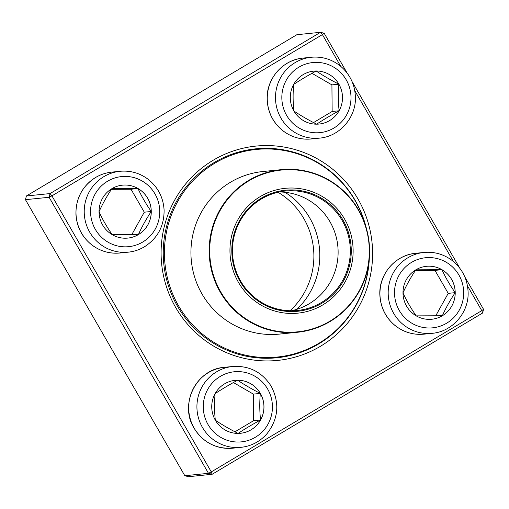 <?xml version="1.0" encoding="UTF-8"?>
<svg xmlns="http://www.w3.org/2000/svg" width="509" height="509" viewBox="0 0 509 509"><rect width="100%" height="100%" fill="white"/><g stroke="black" fill="none" stroke-linecap="round" stroke-linejoin="round"><path stroke-width="0.76" d="M340.718 66.323L322.401 34.593L324.176 33.276L347.202 73.156M352.063 81.574L459.894 268.351M464.755 276.762L483.55 309.319L482.608 313.022L212.126 474.293L188.464 476.698L184.824 475.724L208.486 473.319L49.112 197.276L25.45 199.681L184.824 475.724M26.392 195.978L50.054 193.573L320.536 32.302L296.874 34.707L26.392 195.978L25.45 199.681M213.156 160.259A107.717 105.738 -95.8 0 1 372.594 252.693A107.717 105.738 -95.8 0 1 214.779 346.788A107.717 105.738 -95.8 0 1 213.156 160.259M324.176 33.276L320.536 32.302L322.401 34.593L51.918 195.857L211.292 471.9L481.775 310.636L467.459 285.842M453.411 261.511L354.767 90.653M366.378 228.331A105.007 103.072 84.2 0 0 255.722 148.832A105.007 103.072 84.2 0 0 213.996 162.651A105.007 103.072 84.2 0 0 168.396 285.727A105.007 103.072 84.2 0 0 276.941 357.763A105.007 103.072 84.2 0 0 369.356 257.637M276.158 357.165A105.007 103.072 -95.8 0 1 270.75 358.202M249.569 149.646A105.007 103.072 -95.8 0 1 255.073 149.576M208.486 473.319L212.126 474.293L211.292 471.9L208.486 473.319M483.55 309.319L481.775 310.636L482.608 313.022M49.112 197.276L51.918 195.857L50.054 193.573L49.112 197.276M111.904 188.661A26.595 26.105 -95.8 0 1 122.472 185.161A26.595 26.105 -95.8 0 1 151.135 208.983A26.595 26.105 -95.8 0 1 127.848 238.085A26.595 26.105 -95.8 0 1 100.349 219.837A26.595 26.105 -95.8 0 1 111.904 188.661M127.835 238.085A26.595 26.105 84.2 0 0 138.391 234.585A26.595 26.105 84.2 0 0 151.243 211.489C146.108 219.226 141.82 226.925 138.391 234.585L112.279 234.719C106.979 227.16 102.563 219.506 99.02 211.763C102.398 204.204 106.68 196.499 111.878 188.661L137.99 188.527A26.595 26.105 84.2 0 0 122.459 185.161M151.243 211.489A26.595 26.105 84.2 0 0 137.99 188.527C141.527 196.27 145.949 203.924 151.243 211.489L144.276 212.196L131.017 189.233L111.433 189.335M131.767 234.668L144.276 212.196M137.99 188.527L131.017 189.233M215.352 420.224A26.595 26.105 -95.8 0 1 235.164 380.35A26.595 26.105 -95.8 0 1 263.827 404.171A26.595 26.105 -95.8 0 1 240.541 433.274A26.595 26.105 -95.8 0 1 215.352 420.224M260.322 393.4A26.595 26.105 84.2 0 0 237.595 380.223C244.237 384.677 251.815 389.067 260.322 393.4C259.52 402.295 259.596 411.164 260.557 419.995A26.595 26.105 84.2 0 0 260.322 393.4L253.355 394.112L233.402 382.539M240.528 433.274A26.595 26.105 84.2 0 0 260.557 419.995C252.178 424.551 244.676 429.023 238.059 433.407C229.648 429.132 222.07 424.741 215.326 420.23C214.372 411.514 214.295 402.651 215.097 393.635C221.72 389.251 229.215 384.785 237.595 380.223A26.595 26.105 84.2 0 0 235.152 380.357M234.961 431.804L253.584 420.701L253.355 394.112M260.557 419.995L253.584 420.701M431.785 319.245A26.595 26.105 84.2 0 0 442.34 315.745L416.228 315.879C410.928 308.314 406.513 300.66 402.975 292.917C406.347 285.358 410.636 277.659 415.828 269.821L441.939 269.687C445.477 277.424 449.899 285.078 455.199 292.65C450.058 300.386 445.769 308.085 442.34 315.745A26.595 26.105 -95.8 0 1 431.797 319.238A26.595 26.105 -95.8 0 1 403.134 295.417A26.595 26.105 -95.8 0 1 426.421 266.322A26.595 26.105 -95.8 0 1 453.913 284.563A26.595 26.105 -95.8 0 1 442.366 315.739A26.595 26.105 84.2 0 0 455.199 292.65A26.595 26.105 84.2 0 0 441.939 269.687A26.595 26.105 84.2 0 0 426.408 266.322M435.717 315.822L448.225 293.356L434.972 270.394L415.389 270.495M455.199 292.65L448.225 293.356M441.939 269.687L434.972 270.394M319.092 124.05A26.595 26.105 84.2 0 0 339.121 110.771A26.595 26.105 84.2 0 0 338.886 84.176C338.084 93.077 338.161 101.94 339.121 110.771C330.742 115.333 323.24 119.806 316.623 124.183C308.212 119.908 300.634 115.518 293.89 111.007C292.936 102.29 292.86 93.427 293.661 84.418C300.278 80.034 307.78 75.561 316.159 70.999C322.808 75.453 330.379 79.849 338.886 84.176A26.595 26.105 -95.8 0 1 319.105 124.05A26.595 26.105 -95.8 0 1 290.442 100.228A26.595 26.105 -95.8 0 1 313.729 71.126A26.595 26.105 -95.8 0 1 338.911 84.176A26.595 26.105 84.2 0 0 316.159 70.999A26.595 26.105 84.2 0 0 313.716 71.133M313.525 122.58L332.148 111.477L331.919 84.888L311.966 73.321M339.121 110.771L332.148 111.477M338.886 84.176L331.919 84.888M369.012 261.123A104.326 102.411 -95.8 0 1 277.386 357.038A104.326 102.411 -95.8 0 1 177.666 304.223A104.326 102.411 -95.8 0 1 185.009 190.207A104.326 102.411 -95.8 0 1 256.301 149.455A104.326 102.411 -95.8 0 1 365.341 224.991M242.329 212.832A62.734 61.576 -95.8 0 1 348.22 226.416A62.734 61.576 -95.8 0 1 284.067 312.965A62.734 61.576 -95.8 0 1 242.329 212.832M243.817 213.977A60.832 59.718 -95.8 0 1 346.508 227.154A60.832 59.718 -95.8 0 1 284.289 311.082A60.832 59.718 -95.8 0 1 243.817 213.977M244.301 214.486A60.024 58.917 -95.8 0 1 285.32 191.04A60.024 58.917 -95.8 0 1 350.001 244.797A60.024 58.917 -95.8 0 1 297.447 310.471A60.024 58.917 -95.8 0 1 240.076 280.084A60.024 58.917 -95.8 0 1 244.301 214.486M279.256 191.982A60.024 58.917 -95.8 0 1 298.503 195.367A60.024 58.917 -95.8 0 1 337.811 246.038A60.024 58.917 -95.8 0 1 309.491 303.574A60.024 58.917 -95.8 0 1 291.32 310.764M284.964 192.294A73.843 72.488 -95.8 0 1 296.849 309.313M278.009 192.256A73.843 72.488 -95.8 0 1 290.047 310.744M142.717 242.036A35.229 34.58 84.2 0 0 142.183 181.032A35.229 34.58 84.2 0 0 90.57 211.801A35.229 34.58 84.2 0 0 142.717 242.036M120.003 252.998C109.518 253.921 100.05 251.179 91.607 244.772C81.981 236.959 76.757 226.823 75.936 214.359C75.758 198.376 82.299 186.09 95.565 177.495C100.591 174.517 105.999 172.729 111.789 172.125A40.65 39.899 84.2 0 0 95.641 177.469A40.65 39.899 84.2 0 0 77.992 225.118A40.65 39.899 84.2 0 0 120.003 252.998L128.236 252.165A40.65 39.899 -95.8 0 1 84.43 215.759A40.65 39.899 -95.8 0 1 120.022 171.285C130.514 170.362 139.975 173.111 148.418 179.512C158.044 187.331 163.268 197.467 164.089 209.924C164.273 225.907 157.726 238.199 144.461 246.795C139.441 249.773 134.032 251.561 128.236 252.165A40.65 39.899 -95.8 0 0 144.391 246.814M267.651 389.048A35.229 34.58 84.2 0 0 207.748 389.36A35.229 34.58 84.2 0 0 238.155 442.035A35.229 34.58 84.2 0 0 267.651 389.048M232.702 448.194C216.013 449.161 203.148 442.512 194.101 428.228C178.901 404.299 196.468 368.961 224.482 367.313A40.65 39.899 84.2 0 0 194.209 428.254A40.65 39.899 84.2 0 0 232.702 448.194L240.929 447.354A40.65 39.899 -95.8 0 1 197.129 410.948A40.65 39.899 -95.8 0 1 232.715 366.48C249.404 365.507 262.269 372.162 271.316 386.439C279.81 403.096 278.404 418.812 267.098 433.585C260.112 441.558 251.389 446.151 240.929 447.354M411.552 262.37A35.229 34.58 84.2 0 0 412.08 323.374A35.229 34.58 84.2 0 0 463.693 292.599A35.229 34.58 84.2 0 0 411.552 262.37M423.959 334.159C413.467 335.081 404 332.339 395.557 325.932C385.937 318.119 380.713 307.977 379.892 295.519C378.372 275.076 394.838 254.984 415.745 253.285A40.65 39.899 84.2 0 0 399.59 258.629A40.65 39.899 84.2 0 0 381.941 306.278A40.65 39.899 84.2 0 0 423.959 334.159L432.186 333.325A40.65 39.899 -95.8 0 1 390.174 305.438A40.65 39.899 -95.8 0 1 407.824 257.796A40.65 39.899 -95.8 0 1 423.972 252.445C434.463 251.522 443.931 254.265 452.374 260.672C461.994 268.491 467.217 278.627 468.045 291.084C469.559 311.527 453.093 331.62 432.186 333.325M286.618 115.358A35.229 34.58 84.2 0 0 346.521 115.04A35.229 34.58 84.2 0 0 316.108 62.372A35.229 34.58 84.2 0 0 286.618 115.358M311.266 138.97C300.774 139.892 291.307 137.15 282.864 130.743C273.244 122.923 268.02 112.788 267.193 100.33C265.679 79.888 282.145 59.795 303.052 58.09A40.65 39.899 84.2 0 0 272.773 119.03A40.65 39.899 84.2 0 0 311.266 138.97L319.493 138.13A40.65 39.899 -95.8 0 1 281.006 118.196A40.65 39.899 -95.8 0 1 311.279 57.256C321.771 56.334 331.238 59.076 339.681 65.483C349.301 73.296 354.525 83.438 355.346 95.896C356.866 116.338 340.4 136.431 319.493 138.13M207.055 203.441A81.701 80.199 -95.8 0 1 262.886 171.527L281.114 169.675A81.701 80.199 -95.8 0 1 359.208 211.038A81.701 80.199 -95.8 0 1 353.456 300.329A81.701 80.199 -95.8 0 1 297.625 332.243A81.701 80.199 -95.8 0 1 219.532 290.881A81.701 80.199 -95.8 0 1 225.283 201.589A81.701 80.199 -95.8 0 1 281.114 169.675C298.331 168.065 314.467 171.635 329.508 180.383C351.541 194.101 364.641 213.92 368.809 239.841C371.57 262.097 366.455 282.253 353.475 300.316C339.236 318.863 320.619 329.508 297.625 332.243L279.396 334.095A81.701 80.199 -95.8 0 1 201.303 292.732A81.701 80.199 -95.8 0 1 207.055 203.441M353.271 300.068A81.294 79.798 84.2 0 0 337.505 186.192A81.294 79.798 84.2 0 0 225.735 201.825A81.294 79.798 84.2 0 0 241.501 315.701A81.294 79.798 84.2 0 0 353.271 300.068M111.789 172.125L120.022 171.285M224.482 367.313L232.715 366.48M415.745 253.285L423.972 252.445M303.052 58.09L311.279 57.256M256.301 149.455L244.161 150.689M277.386 357.038L265.246 358.272"/></g></svg>
